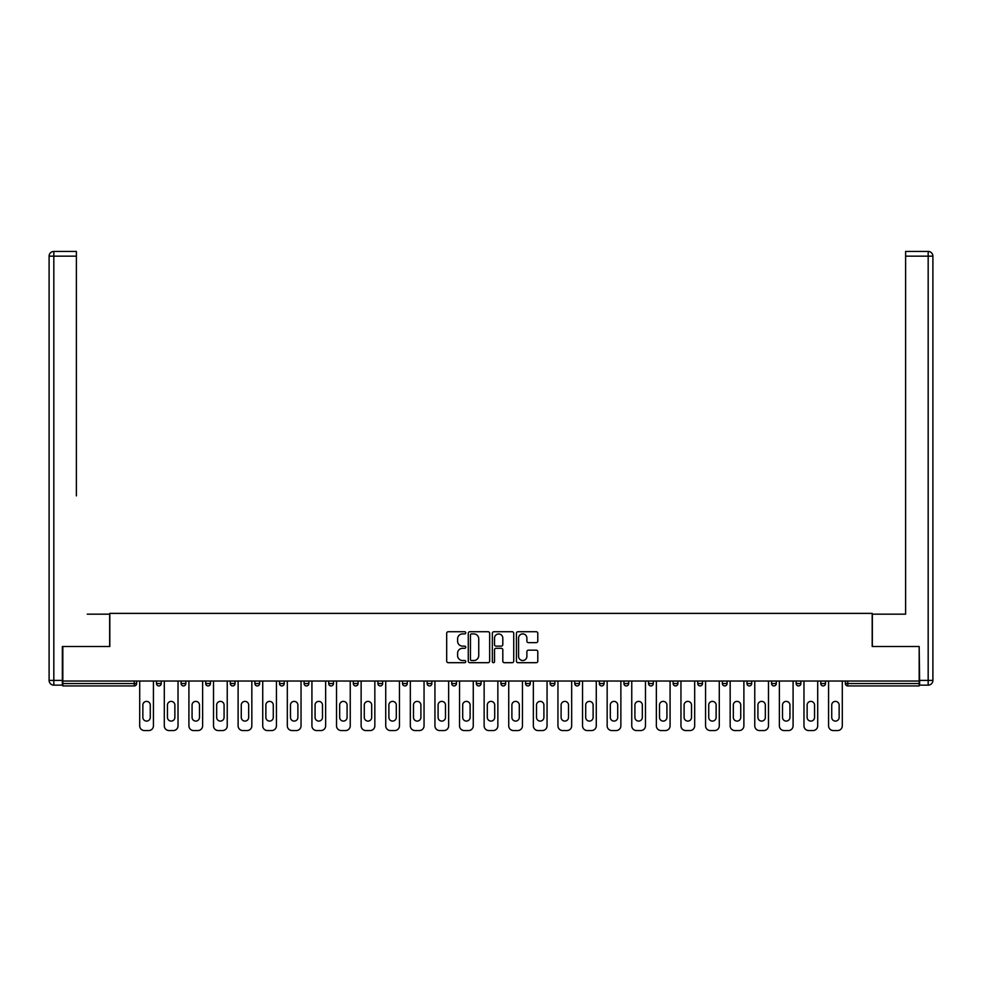 <?xml version="1.0" encoding="UTF-8"?>
<svg xmlns="http://www.w3.org/2000/svg" width="982" height="982" viewBox="0 0 982 982"><rect width="100%" height="100%" fill="white"/><g stroke="black" fill="none" stroke-linecap="round" stroke-linejoin="round"><path stroke-width="1.47" d="M465.763 632.813A1.08 1.08 0 0 0 464.682 631.733L448.234 631.733A1.547 1.547 0 0 0 446.687 633.28L446.687 661.144A1.547 1.547 0 0 0 448.234 662.69L464.682 662.69A1.08 1.08 0 0 0 465.763 661.61A1.08 1.08 0 0 0 464.682 660.518L462.559 660.518A4.959 4.959 0 0 1 457.6 655.571L457.6 653.251A4.959 4.959 0 0 1 462.559 648.292L464.682 648.292A1.08 1.08 0 0 0 465.763 647.212A1.08 1.08 0 0 0 464.682 646.131L462.559 646.131A4.959 4.959 0 0 1 457.6 641.172L457.6 638.852A4.959 4.959 0 0 1 462.559 633.893L464.682 633.893A1.08 1.08 0 0 0 465.763 632.813M536.246 642.645A1.547 1.547 0 0 0 537.792 641.099L537.792 633.28A1.547 1.547 0 0 0 536.246 631.733L517.968 631.733A1.547 1.547 0 0 0 516.422 633.28L516.422 661.144A1.547 1.547 0 0 0 517.968 662.69L536.246 662.69A1.547 1.547 0 0 0 537.792 661.144L537.792 651.704A1.547 1.547 0 0 0 536.246 650.158L528.426 650.158A1.547 1.547 0 0 0 526.88 651.704L526.88 656.381A4.137 4.137 0 0 1 522.731 660.518A4.137 4.137 0 0 1 518.594 656.381L518.594 638.042A4.137 4.137 0 0 1 522.731 633.893A4.137 4.137 0 0 1 526.88 638.042L526.88 641.099A1.547 1.547 0 0 0 528.426 642.645L536.246 642.645M66.285 251.441L53.826 251.441L76.387 251.441L66.285 251.441L76.387 251.441L76.387 256.167L53.826 256.167L53.826 680.403L62.345 680.403L62.345 646.5L109.812 646.5L109.812 613.382L872.188 613.382L872.188 646.5L919.177 646.5L919.177 681.042L62.823 681.042L62.823 683.558L134.264 683.558L134.264 681.042M62.823 646.5L62.823 681.042M489.65 633.28A1.547 1.547 0 0 0 488.103 631.733L469.826 631.733A1.547 1.547 0 0 0 468.279 633.28L468.279 661.144A1.547 1.547 0 0 0 469.826 662.69L488.103 662.69A1.547 1.547 0 0 0 489.65 661.144L489.65 633.28M493.897 631.733L512.174 631.733A1.547 1.547 0 0 1 513.721 633.28L513.721 661.144A1.547 1.547 0 0 1 512.174 662.69L504.355 662.69A1.547 1.547 0 0 1 502.809 661.144L502.809 649.838A1.547 1.547 0 0 0 501.25 648.292L496.07 648.292A1.547 1.547 0 0 0 494.523 649.838L494.523 661.61A1.08 1.08 0 0 1 493.443 662.69A1.08 1.08 0 0 1 492.35 661.61L492.35 633.28A1.547 1.547 0 0 1 493.897 631.733M136.633 681.042L136.633 683.558A2.369 2.369 0 0 1 134.264 685.927L62.823 685.927L62.823 683.558M919.177 681.042L919.177 685.927L847.736 685.927A2.369 2.369 0 0 1 845.367 683.558L845.367 681.042M156.494 683.558L161.232 683.558A2.369 2.369 0 0 1 158.863 685.927A2.369 2.369 0 0 0 161.232 683.558L161.232 681.042L161.232 683.558A2.369 2.369 0 0 1 158.863 685.927A2.369 2.369 0 0 1 156.494 683.558L156.494 681.042M134.264 685.927A2.369 2.369 0 0 0 136.633 683.558A2.369 2.369 0 0 1 134.264 685.927L134.264 683.558L136.633 683.558M181.105 681.042L181.105 683.558L181.105 681.042M185.831 681.042L185.831 683.558A2.369 2.369 0 0 1 183.462 685.927A2.369 2.369 0 0 1 181.105 683.558A2.369 2.369 0 0 0 183.462 685.927A2.369 2.369 0 0 0 185.831 683.558A2.369 2.369 0 0 1 183.462 685.927A2.369 2.369 0 0 1 181.105 683.558L185.831 683.558M210.43 681.042L210.43 683.558L205.704 683.558A2.369 2.369 0 0 0 208.074 685.927A2.369 2.369 0 0 1 205.704 683.558L205.704 681.042M230.304 681.042L230.304 683.558L230.304 681.042M235.042 681.042L235.042 683.558L235.042 681.042M254.915 683.558A2.369 2.369 0 0 0 257.272 685.927A2.369 2.369 0 0 0 259.641 683.558L259.641 681.042L259.641 683.558L254.915 683.558A2.369 2.369 0 0 0 257.272 685.927A2.369 2.369 0 0 1 254.915 683.558L254.915 681.042M284.24 681.042L284.24 683.558A2.369 2.369 0 0 1 281.883 685.927A2.369 2.369 0 0 1 279.514 683.558L279.514 681.042M308.851 681.042L308.851 683.558A2.369 2.369 0 0 1 306.482 685.927A2.369 2.369 0 0 1 304.113 683.558L304.113 681.042M333.45 681.042L333.45 683.558A2.369 2.369 0 0 1 331.081 685.927A2.369 2.369 0 0 1 328.712 683.558L328.712 681.042M358.049 681.042L358.049 683.558A2.369 2.369 0 0 1 355.68 685.927A2.369 2.369 0 0 1 353.324 683.558L353.324 681.042M377.923 681.042L377.923 683.558L377.923 681.042M382.649 681.042L382.649 683.558L382.649 681.042M407.26 681.042L407.26 683.558A2.369 2.369 0 0 1 404.891 685.927A2.369 2.369 0 0 1 402.522 683.558L402.522 681.042M427.133 681.042L427.133 683.558L427.133 681.042M431.859 681.042L431.859 683.558L431.859 681.042M456.458 681.042L456.458 683.558L451.732 683.558A2.369 2.369 0 0 0 454.101 685.927A2.369 2.369 0 0 1 451.732 683.558L451.732 681.042M478.7 685.927A2.369 2.369 0 0 0 481.07 683.558L481.07 681.042L481.07 683.558A2.369 2.369 0 0 1 478.7 685.927A2.369 2.369 0 0 1 476.331 683.558L476.331 681.042M505.669 681.042L505.669 683.558A2.369 2.369 0 0 1 503.3 685.927A2.369 2.369 0 0 1 500.93 683.558L500.93 681.042M525.542 681.042L525.542 683.558L525.542 681.042M530.268 681.042L530.268 683.558A2.369 2.369 0 0 1 527.899 685.927A2.369 2.369 0 0 1 525.542 683.558L530.268 683.558A2.369 2.369 0 0 1 527.899 685.927M554.867 681.042L554.867 683.558A2.369 2.369 0 0 1 552.51 685.927A2.369 2.369 0 0 1 550.141 683.558L550.141 681.042M574.74 683.558L579.478 683.558A2.369 2.369 0 0 1 577.109 685.927A2.369 2.369 0 0 0 579.478 683.558L579.478 681.042L579.478 683.558A2.369 2.369 0 0 1 577.109 685.927A2.369 2.369 0 0 1 574.74 683.558L574.74 681.042M604.077 681.042L604.077 683.558A2.369 2.369 0 0 1 601.708 685.927A2.369 2.369 0 0 1 599.351 683.558L599.351 681.042M623.951 681.042L623.951 683.558L623.951 681.042M628.676 681.042L628.676 683.558L628.676 681.042M648.55 681.042L648.55 683.558L648.55 681.042M653.288 681.042L653.288 683.558A2.369 2.369 0 0 1 650.919 685.927A2.369 2.369 0 0 1 648.55 683.558L653.288 683.558A2.369 2.369 0 0 1 650.919 685.927M673.149 681.042L673.149 683.558L673.149 681.042M677.887 681.042L677.887 683.558L677.887 681.042M697.76 681.042L697.76 683.558L697.76 681.042M702.486 681.042L702.486 683.558A2.369 2.369 0 0 1 700.117 685.927A2.369 2.369 0 0 1 697.76 683.558A2.369 2.369 0 0 0 700.117 685.927A2.369 2.369 0 0 0 702.486 683.558A2.369 2.369 0 0 1 700.117 685.927A2.369 2.369 0 0 1 697.76 683.558L702.486 683.558M727.085 681.042L727.085 683.558A2.369 2.369 0 0 1 724.728 685.927A2.369 2.369 0 0 1 722.359 683.558L722.359 681.042M751.696 681.042L751.696 683.558L746.958 683.558A2.369 2.369 0 0 0 749.327 685.927A2.369 2.369 0 0 1 746.958 683.558L746.958 681.042M776.296 681.042L776.296 683.558A2.369 2.369 0 0 1 773.926 685.927A2.369 2.369 0 0 1 771.57 683.558L771.57 681.042M796.169 681.042L796.169 683.558L796.169 681.042M800.895 681.042L800.895 683.558A2.369 2.369 0 0 1 798.538 685.927A2.369 2.369 0 0 1 796.169 683.558A2.369 2.369 0 0 0 798.538 685.927A2.369 2.369 0 0 1 796.169 683.558L800.895 683.558A2.369 2.369 0 0 1 798.538 685.927M825.506 681.042L825.506 683.558A2.369 2.369 0 0 1 823.137 685.927A2.369 2.369 0 0 1 820.768 683.558L820.768 681.042M210.43 683.558A2.369 2.369 0 0 1 208.074 685.927A2.369 2.369 0 0 0 210.43 683.558A2.369 2.369 0 0 1 208.074 685.927A2.369 2.369 0 0 1 205.704 683.558M232.673 685.927A2.369 2.369 0 0 1 230.304 683.558A2.369 2.369 0 0 0 232.673 685.927A2.369 2.369 0 0 0 235.042 683.558A2.369 2.369 0 0 1 232.673 685.927A2.369 2.369 0 0 1 230.304 683.558L235.042 683.558A2.369 2.369 0 0 1 232.673 685.927M380.292 685.927A2.369 2.369 0 0 1 377.923 683.558L382.649 683.558A2.369 2.369 0 0 1 380.292 685.927A2.369 2.369 0 0 0 382.649 683.558M429.49 685.927A2.369 2.369 0 0 1 427.133 683.558L431.859 683.558A2.369 2.369 0 0 1 429.49 685.927A2.369 2.369 0 0 0 431.859 683.558M454.101 685.927A2.369 2.369 0 0 0 456.458 683.558A2.369 2.369 0 0 1 454.101 685.927A2.369 2.369 0 0 1 451.732 683.558M626.32 685.927A2.369 2.369 0 0 1 623.951 683.558L628.676 683.558A2.369 2.369 0 0 1 626.32 685.927A2.369 2.369 0 0 0 628.676 683.558A2.369 2.369 0 0 1 626.32 685.927M675.518 685.927A2.369 2.369 0 0 1 673.149 683.558A2.369 2.369 0 0 0 675.518 685.927A2.369 2.369 0 0 0 677.887 683.558A2.369 2.369 0 0 1 675.518 685.927A2.369 2.369 0 0 1 673.149 683.558L677.887 683.558M749.327 685.927A2.369 2.369 0 0 0 751.696 683.558A2.369 2.369 0 0 1 749.327 685.927A2.369 2.369 0 0 1 746.958 683.558M847.736 681.042L847.736 685.927A2.369 2.369 0 0 1 845.367 683.558L919.177 683.558M471.532 633.893A1.08 1.08 0 0 0 470.452 634.986L470.452 659.438A1.08 1.08 0 0 0 471.532 660.518L473.778 660.518A4.959 4.959 0 0 0 478.737 655.571L478.737 638.852A4.959 4.959 0 0 0 473.778 633.893L471.532 633.893M502.809 638.116A4.137 4.137 0 0 0 498.66 633.979A4.137 4.137 0 0 0 494.523 638.116L494.523 644.585A1.547 1.547 0 0 0 496.07 646.131L501.25 646.131A1.547 1.547 0 0 0 502.809 644.585L502.809 638.116M153.425 681.042L153.425 725.833A4.726 4.726 0 0 1 148.687 730.559L144.44 730.559A4.726 4.726 0 0 1 139.702 725.833L139.702 681.042M142.856 705.088A3.707 3.707 0 0 1 146.564 701.381A3.707 3.707 0 0 1 150.271 705.088L150.271 717.388A3.707 3.707 0 0 1 146.564 721.095A3.707 3.707 0 0 1 142.856 717.388L142.856 705.088M178.024 681.042L178.024 725.833A4.726 4.726 0 0 1 173.298 730.559L169.039 730.559A4.726 4.726 0 0 1 164.301 725.833L164.301 681.042M167.456 705.088A3.707 3.707 0 0 1 171.163 701.381A3.707 3.707 0 0 1 174.87 705.088L174.87 717.388A3.707 3.707 0 0 1 171.163 721.095A3.707 3.707 0 0 1 167.456 717.388L167.456 705.088M202.623 681.042L202.623 725.833A4.726 4.726 0 0 1 197.898 730.559L193.638 730.559A4.726 4.726 0 0 1 188.912 725.833L188.912 681.042M192.067 705.088A3.707 3.707 0 0 1 195.774 701.381A3.707 3.707 0 0 1 199.481 705.088L199.481 717.388A3.707 3.707 0 0 1 195.774 721.095A3.707 3.707 0 0 1 192.067 717.388L192.067 705.088M227.235 681.042L227.235 725.833A4.726 4.726 0 0 1 222.497 730.559L218.237 730.559A4.726 4.726 0 0 1 213.511 725.833L213.511 681.042M216.666 705.088A3.707 3.707 0 0 1 220.373 701.381A3.707 3.707 0 0 1 224.08 705.088L224.08 717.388A3.707 3.707 0 0 1 220.373 721.095A3.707 3.707 0 0 1 216.666 717.388L216.666 705.088M251.834 681.042L251.834 725.833A4.726 4.726 0 0 1 247.108 730.559L242.849 730.559A4.726 4.726 0 0 1 238.11 725.833L238.11 681.042M241.265 705.088A3.707 3.707 0 0 1 244.972 701.381A3.707 3.707 0 0 1 248.679 705.088L248.679 717.388A3.707 3.707 0 0 1 244.972 721.095A3.707 3.707 0 0 1 241.265 717.388L241.265 705.088M276.433 681.042L276.433 725.833A4.726 4.726 0 0 1 271.707 730.559L267.448 730.559A4.726 4.726 0 0 1 262.722 725.833L262.722 681.042M265.877 705.088A3.707 3.707 0 0 1 269.571 701.381A3.707 3.707 0 0 1 273.278 705.088L273.278 717.388A3.707 3.707 0 0 1 269.571 721.095A3.707 3.707 0 0 1 265.877 717.388L265.877 705.088M109.665 646.5L109.665 614.167L87.263 614.167M76.387 256.167L76.387 495.885M62.345 680.403L62.345 685.141L53.826 685.141A4.726 4.726 0 0 1 49.1 680.403L49.1 256.167A4.726 4.726 0 0 1 53.826 251.441A4.726 4.726 0 0 0 49.1 256.167A4.726 4.726 0 0 1 53.826 251.441A4.726 4.726 0 0 0 49.1 256.167L53.826 256.167L53.826 251.441M894.737 614.167L905.613 614.167L905.613 251.441L928.174 251.441L905.613 251.441M872.335 646.5L872.335 614.167L905.613 614.167L905.613 495.885M919.655 680.403L928.174 680.403L928.174 256.167L932.9 256.167A4.726 4.726 0 0 0 928.174 251.441A4.726 4.726 0 0 1 932.9 256.167L932.9 680.403A4.726 4.726 0 0 1 928.174 685.141L919.655 685.141L919.177 646.5M301.044 681.042L301.044 725.833A4.726 4.726 0 0 1 296.306 730.559L292.047 730.559A4.726 4.726 0 0 1 287.321 725.833L287.321 681.042M290.476 705.088A3.707 3.707 0 0 1 294.183 701.381A3.707 3.707 0 0 1 297.89 705.088L297.89 717.388A3.707 3.707 0 0 1 294.183 721.095A3.707 3.707 0 0 1 290.476 717.388L290.476 705.088M325.643 681.042L325.643 725.833A4.726 4.726 0 0 1 320.905 730.559L316.658 730.559A4.726 4.726 0 0 1 311.92 725.833L311.92 681.042M315.075 705.088A3.707 3.707 0 0 1 318.782 701.381A3.707 3.707 0 0 1 322.489 705.088L322.489 717.388A3.707 3.707 0 0 1 318.782 721.095A3.707 3.707 0 0 1 315.075 717.388L315.075 705.088M350.243 681.042L350.243 725.833A4.726 4.726 0 0 1 345.517 730.559L341.257 730.559A4.726 4.726 0 0 1 336.519 725.833L336.519 681.042M339.674 705.088A3.707 3.707 0 0 1 343.381 701.381A3.707 3.707 0 0 1 347.088 705.088L347.088 717.388A3.707 3.707 0 0 1 343.381 721.095A3.707 3.707 0 0 1 339.674 717.388L339.674 705.088M374.842 681.042L374.842 725.833A4.726 4.726 0 0 1 370.116 730.559L365.856 730.559A4.726 4.726 0 0 1 361.13 725.833L361.13 681.042M364.285 705.088A3.707 3.707 0 0 1 367.992 701.381A3.707 3.707 0 0 1 371.699 705.088L371.699 717.388A3.707 3.707 0 0 1 367.992 721.095A3.707 3.707 0 0 1 364.285 717.388L364.285 705.088M399.453 681.042L399.453 725.833A4.726 4.726 0 0 1 394.715 730.559L390.455 730.559A4.726 4.726 0 0 1 385.73 725.833L385.73 681.042M388.884 705.088A3.707 3.707 0 0 1 392.591 701.381A3.707 3.707 0 0 1 396.298 705.088L396.298 717.388A3.707 3.707 0 0 1 392.591 721.095A3.707 3.707 0 0 1 388.884 717.388L388.884 705.088M424.052 681.042L424.052 725.833A4.726 4.726 0 0 1 419.326 730.559L415.067 730.559A4.726 4.726 0 0 1 410.329 725.833L410.329 681.042M413.483 705.088A3.707 3.707 0 0 1 417.19 701.381A3.707 3.707 0 0 1 420.897 705.088L420.897 717.388A3.707 3.707 0 0 1 417.19 721.095A3.707 3.707 0 0 1 413.483 717.388L413.483 705.088M448.651 681.042L448.651 725.833A4.726 4.726 0 0 1 443.925 730.559L439.666 730.559A4.726 4.726 0 0 1 434.94 725.833L434.94 681.042M438.095 705.088A3.707 3.707 0 0 1 441.79 701.381A3.707 3.707 0 0 1 445.497 705.088L445.497 717.388A3.707 3.707 0 0 1 441.79 721.095A3.707 3.707 0 0 1 438.095 717.388L438.095 705.088M473.263 681.042L473.263 725.833A4.726 4.726 0 0 1 468.524 730.559L464.265 730.559A4.726 4.726 0 0 1 459.539 725.833L459.539 681.042M462.694 705.088A3.707 3.707 0 0 1 466.401 701.381A3.707 3.707 0 0 1 470.108 705.088L470.108 717.388A3.707 3.707 0 0 1 466.401 721.095A3.707 3.707 0 0 1 462.694 717.388L462.694 705.088M497.862 681.042L497.862 725.833A4.726 4.726 0 0 1 493.124 730.559L488.876 730.559A4.726 4.726 0 0 1 484.138 725.833L484.138 681.042M487.293 705.088A3.707 3.707 0 0 1 491 701.381A3.707 3.707 0 0 1 494.707 705.088L494.707 717.388A3.707 3.707 0 0 1 491 721.095A3.707 3.707 0 0 1 487.293 717.388L487.293 705.088M522.461 681.042L522.461 725.833A4.726 4.726 0 0 1 517.735 730.559L513.476 730.559A4.726 4.726 0 0 1 508.737 725.833L508.737 681.042M511.892 705.088A3.707 3.707 0 0 1 515.599 701.381A3.707 3.707 0 0 1 519.306 705.088L519.306 717.388A3.707 3.707 0 0 1 515.599 721.095A3.707 3.707 0 0 1 511.892 717.388L511.892 705.088M547.06 681.042L547.06 725.833A4.726 4.726 0 0 1 542.334 730.559L538.075 730.559A4.726 4.726 0 0 1 533.349 725.833L533.349 681.042M536.503 705.088A3.707 3.707 0 0 1 540.21 701.381A3.707 3.707 0 0 1 543.905 705.088L543.905 717.388A3.707 3.707 0 0 1 540.21 721.095A3.707 3.707 0 0 1 536.503 717.388L536.503 705.088M571.671 681.042L571.671 725.833A4.726 4.726 0 0 1 566.933 730.559L562.674 730.559A4.726 4.726 0 0 1 557.948 725.833L557.948 681.042M561.103 705.088A3.707 3.707 0 0 1 564.81 701.381A3.707 3.707 0 0 1 568.517 705.088L568.517 717.388A3.707 3.707 0 0 1 564.81 721.095A3.707 3.707 0 0 1 561.103 717.388L561.103 705.088M596.27 681.042L596.27 725.833A4.726 4.726 0 0 1 591.545 730.559L587.285 730.559A4.726 4.726 0 0 1 582.547 725.833L582.547 681.042M585.702 705.088A3.707 3.707 0 0 1 589.409 701.381A3.707 3.707 0 0 1 593.116 705.088L593.116 717.388A3.707 3.707 0 0 1 589.409 721.095A3.707 3.707 0 0 1 585.702 717.388L585.702 705.088M620.87 681.042L620.87 725.833A4.726 4.726 0 0 1 616.144 730.559L611.884 730.559A4.726 4.726 0 0 1 607.158 725.833L607.158 681.042M610.301 705.088A3.707 3.707 0 0 1 614.008 701.381A3.707 3.707 0 0 1 617.715 705.088L617.715 717.388A3.707 3.707 0 0 1 614.008 721.095A3.707 3.707 0 0 1 610.301 717.388L610.301 705.088M645.481 681.042L645.481 725.833A4.726 4.726 0 0 1 640.743 730.559L636.483 730.559A4.726 4.726 0 0 1 631.757 725.833L631.757 681.042M634.912 705.088A3.707 3.707 0 0 1 638.619 701.381A3.707 3.707 0 0 1 642.326 705.088L642.326 717.388A3.707 3.707 0 0 1 638.619 721.095A3.707 3.707 0 0 1 634.912 717.388L634.912 705.088M670.08 681.042L670.08 725.833A4.726 4.726 0 0 1 665.342 730.559L661.095 730.559A4.726 4.726 0 0 1 656.357 725.833L656.357 681.042M659.511 705.088A3.707 3.707 0 0 1 663.218 701.381A3.707 3.707 0 0 1 666.925 705.088L666.925 717.388A3.707 3.707 0 0 1 663.218 721.095A3.707 3.707 0 0 1 659.511 717.388L659.511 705.088M694.679 681.042L694.679 725.833A4.726 4.726 0 0 1 689.953 730.559L685.694 730.559A4.726 4.726 0 0 1 680.956 725.833L680.956 681.042M684.11 705.088A3.707 3.707 0 0 1 687.817 701.381A3.707 3.707 0 0 1 691.524 705.088L691.524 717.388A3.707 3.707 0 0 1 687.817 721.095A3.707 3.707 0 0 1 684.11 717.388L684.11 705.088M719.278 681.042L719.278 725.833A4.726 4.726 0 0 1 714.552 730.559L710.293 730.559A4.726 4.726 0 0 1 705.567 725.833L705.567 681.042M708.722 705.088A3.707 3.707 0 0 1 712.429 701.381A3.707 3.707 0 0 1 716.124 705.088L716.124 717.388A3.707 3.707 0 0 1 712.429 721.095A3.707 3.707 0 0 1 708.722 717.388L708.722 705.088M743.89 681.042L743.89 725.833A4.726 4.726 0 0 1 739.151 730.559L734.892 730.559A4.726 4.726 0 0 1 730.166 725.833L730.166 681.042M733.321 705.088A3.707 3.707 0 0 1 737.028 701.381A3.707 3.707 0 0 1 740.735 705.088L740.735 717.388A3.707 3.707 0 0 1 737.028 721.095A3.707 3.707 0 0 1 733.321 717.388L733.321 705.088M768.489 681.042L768.489 725.833A4.726 4.726 0 0 1 763.763 730.559L759.503 730.559A4.726 4.726 0 0 1 754.765 725.833L754.765 681.042M757.92 705.088A3.707 3.707 0 0 1 761.627 701.381A3.707 3.707 0 0 1 765.334 705.088L765.334 717.388A3.707 3.707 0 0 1 761.627 721.095A3.707 3.707 0 0 1 757.92 717.388L757.92 705.088M793.088 681.042L793.088 725.833A4.726 4.726 0 0 1 788.362 730.559L784.102 730.559A4.726 4.726 0 0 1 779.377 725.833L779.377 681.042M782.519 705.088A3.707 3.707 0 0 1 786.226 701.381A3.707 3.707 0 0 1 789.933 705.088L789.933 717.388A3.707 3.707 0 0 1 786.226 721.095A3.707 3.707 0 0 1 782.519 717.388L782.519 705.088M817.699 681.042L817.699 725.833A4.726 4.726 0 0 1 812.961 730.559L808.702 730.559A4.726 4.726 0 0 1 803.976 725.833L803.976 681.042M807.13 705.088A3.707 3.707 0 0 1 810.837 701.381A3.707 3.707 0 0 1 814.544 705.088L814.544 717.388A3.707 3.707 0 0 1 810.837 721.095A3.707 3.707 0 0 1 807.13 717.388L807.13 705.088M842.298 681.042L842.298 725.833A4.726 4.726 0 0 1 837.56 730.559L833.313 730.559A4.726 4.726 0 0 1 828.575 725.833L828.575 681.042M831.729 705.088A3.707 3.707 0 0 1 835.437 701.381A3.707 3.707 0 0 1 839.144 705.088L839.144 717.388A3.707 3.707 0 0 1 835.437 721.095A3.707 3.707 0 0 1 831.729 717.388L831.729 705.088M257.272 685.927A2.369 2.369 0 0 0 259.641 683.558M281.883 685.927A2.369 2.369 0 0 0 284.24 683.558L279.514 683.558M306.482 685.927A2.369 2.369 0 0 0 308.851 683.558L304.113 683.558M331.081 685.927A2.369 2.369 0 0 0 333.45 683.558L328.712 683.558M355.68 685.927A2.369 2.369 0 0 0 358.049 683.558L353.324 683.558M404.891 685.927A2.369 2.369 0 0 0 407.26 683.558L402.522 683.558M481.07 683.558L476.331 683.558M503.3 685.927A2.369 2.369 0 0 0 505.669 683.558L500.93 683.558M552.51 685.927A2.369 2.369 0 0 0 554.867 683.558L550.141 683.558M601.708 685.927A2.369 2.369 0 0 0 604.077 683.558L599.351 683.558M724.728 685.927A2.369 2.369 0 0 0 727.085 683.558L722.359 683.558M773.926 685.927A2.369 2.369 0 0 0 776.296 683.558L771.57 683.558M823.137 685.927A2.369 2.369 0 0 0 825.506 683.558L820.768 683.558M847.736 685.927A2.369 2.369 0 0 1 845.367 683.558M53.826 685.141L53.826 680.403L49.1 680.403M928.174 251.441L928.174 256.167L905.613 256.167M932.9 680.403L928.174 680.403L928.174 685.141"/></g></svg>
